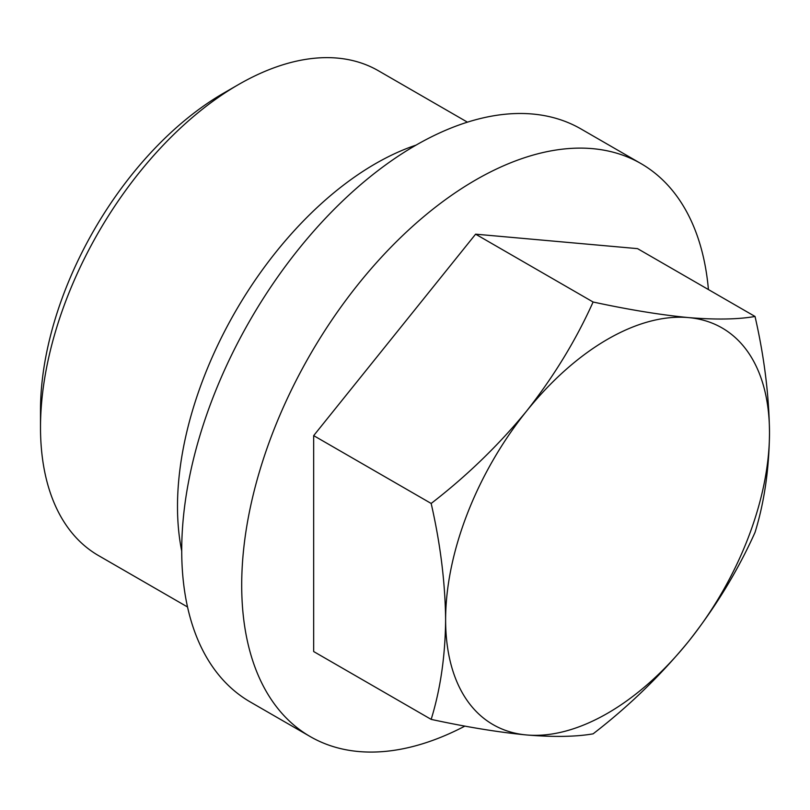 <?xml version="1.0" encoding="UTF-8"?>
<svg xmlns="http://www.w3.org/2000/svg" width="810" height="810" viewBox="0 0 810 810"><rect width="100%" height="100%" fill="white"/><g stroke="black" fill="none" stroke-linecap="round" stroke-linejoin="round"><path stroke-width="1.21" d="M593.102 302.008C628.793 309.714 660.606 314.908 688.53 317.591C715.746 319.828 737.92 319.454 755.031 316.467L637.551 248.64L475.612 234.171L593.102 302.008C575.981 340.149 553.807 376.508 526.591 411.085A229.017 132.222 -60 0 1 688.53 317.591A229.017 132.222 -60 0 1 769.5 432.783C769.075 395.503 764.255 356.734 755.031 316.467M187.535 606.984L98.476 555.559A279.906 161.605 -60 0 1 40.5 427.427L40.5 410.427A259.089 149.587 -60 0 1 223.702 93.109L238.423 84.615A279.906 161.605 -60 0 1 378.381 70.743L467.441 122.168M40.5 427.427A279.906 161.605 -60 0 1 238.423 84.615M181.723 551.053A279.906 161.605 -60 0 1 416.097 145.101M310.21 736.573L250.239 701.946A330.804 190.988 -60 0 1 250.229 319.97A330.804 190.988 -60 0 1 581.033 128.982L641.014 163.61A330.804 190.988 120 0 0 475.612 179.992A330.804 190.988 120 0 0 259.504 471.501A330.804 190.988 120 0 0 310.21 736.573A330.804 190.988 120 0 0 464.91 726.094M708.426 289.555A330.804 190.988 120 0 0 641.014 163.61M475.612 234.171L313.673 435.628L313.673 651.544L431.163 719.381C440.438 689.33 445.257 656.13 445.621 619.771C445.196 582.491 440.377 543.723 431.163 503.455C466.864 475.916 498.666 445.125 526.591 411.085A229.017 132.222 -60 0 0 445.621 619.771A229.017 132.222 -60 0 0 526.591 734.964C498.595 732.27 466.783 727.076 431.163 719.381M755.031 532.393C764.316 502.342 769.135 469.142 769.5 432.783A229.017 132.222 -60 0 1 688.53 641.469C660.535 675.581 628.722 706.381 593.102 733.84C575.93 736.827 553.756 737.201 526.591 734.964A229.017 132.222 -60 0 0 688.53 641.469C715.696 606.984 737.859 570.625 755.031 532.393M313.673 435.628L431.163 503.455"/></g></svg>

